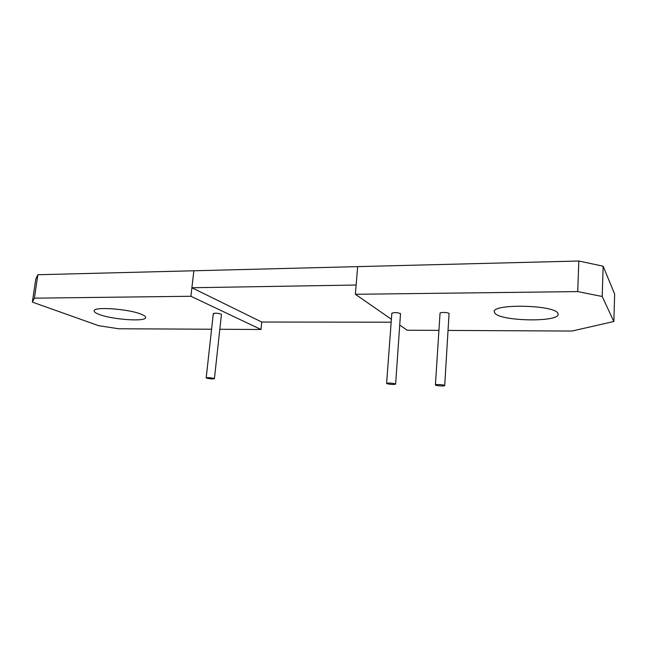 <?xml version="1.0" encoding="UTF-8"?>
<svg xmlns="http://www.w3.org/2000/svg" width="647" height="647" viewBox="0 0 647 647"><rect width="100%" height="100%" fill="white"/><g stroke="black" fill="none" stroke-linecap="round" stroke-linejoin="round"><path stroke-width="0.97" d="M444.707 385.58L444.538 385.394C443.413 384.601 435.196 384.181 435.407 384.925L435.585 385.119C436.757 385.911 444.885 386.324 444.707 385.58L449.067 313.447C447.975 312.299 439.871 312.072 440.049 313.188L440.219 313.471M448.169 330.423L571.972 331.046L613.849 321.494L614.65 294.094L603.158 266.208L578.83 261.016L357.645 266.621L355.373 294.28L391.386 319.27M494.955 313.318C501.053 321.3 558.822 322.392 558.175 314.264L557.811 313.148C553.775 304.777 492.318 303.645 494.243 311.757L494.955 313.318M399.911 325.19L407.157 330.221L438.941 330.374M613.849 321.494L602.195 296.488L577.714 291.595L355.373 294.28M395.624 384.124L395.398 383.906C391.718 383.008 388.782 382.846 386.599 383.412L386.841 383.639C390.529 384.528 393.457 384.69 395.624 384.124L400.517 313.585C396.91 312.412 394.015 312.307 391.831 313.277L392.058 313.609M577.714 291.595L578.83 261.016M602.195 296.488L603.158 266.208M214.408 378.713L213.882 378.39C210.34 377.622 207.776 377.436 206.183 377.848L206.725 378.171C210.267 378.948 212.823 379.126 214.408 378.713L221.428 314.539L220.926 314.078C217.457 313.083 214.925 312.93 213.316 313.633L213.833 314.094M37.866 274.732L34.388 298.162L190.897 296.269L193.865 270.778L191.892 287.745L356.133 285.028L357.645 266.621L37.866 274.732L35.755 279.172L32.35 302.109L98.643 325.7L118.749 328.765L211.585 329.234M34.388 298.162L32.35 302.109M191.892 287.745L261.728 322.036L260.976 329.485L190.897 296.269M219.818 329.274L260.976 329.485M99.145 314.418C112.335 319.658 146.036 321.963 145.664 317.548C145.753 316.577 144.321 315.501 141.386 314.296C129.125 308.934 93.346 306.371 94.139 310.875C94.074 311.951 95.74 313.132 99.145 314.418M261.728 322.036L391.168 322.198M440.049 313.188L435.407 384.925M391.831 313.277L386.599 383.412M213.316 313.633L206.183 377.848"/></g></svg>

